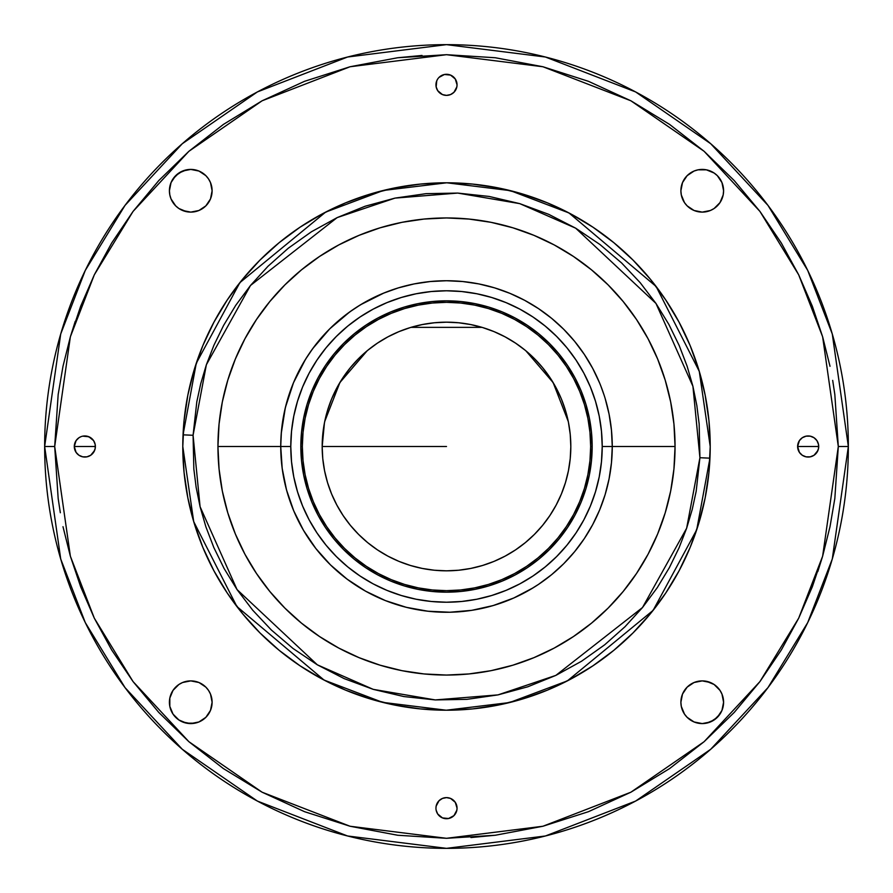 <?xml version="1.0" encoding="UTF-8"?>
<svg xmlns="http://www.w3.org/2000/svg" width="893" height="893" viewBox="0 0 893 893"><rect width="100%" height="100%" fill="white"/><g stroke="black" fill="none" stroke-linecap="round" stroke-linejoin="round"><path stroke-width="1.34" d="M538.591 584.323L551.662 574.634L563.717 563.717L574.634 551.662L584.323 538.591L592.695 524.637L599.649 509.936L605.13 494.622L609.082 478.838L611.459 462.753L612.263 446.5L675.052 446.5L612.263 446.5A165.763 165.763 0 0 1 446.5 612.263A165.763 165.763 0 0 1 280.737 446.5L217.948 446.5A228.552 228.552 0 0 0 446.5 675.052A228.552 228.552 0 0 0 675.052 446.5L673.947 424.097L670.665 401.917L665.207 380.15L657.65 359.042L648.061 338.76L636.53 319.527L623.169 301.51L608.111 284.889L591.49 269.831L573.473 256.47L554.24 244.939L533.958 235.35L512.85 227.793L491.083 222.335L468.903 219.053L446.5 217.948L424.097 219.053L401.917 222.335L380.15 227.793L359.042 235.35L338.76 244.939L319.527 256.47L301.51 269.831L284.889 284.889L269.831 301.51L256.47 319.527L244.939 338.76L235.35 359.042L227.793 380.15L222.335 401.917L219.053 424.097L217.948 446.5L219.053 468.903L222.335 491.083L227.793 512.85L235.35 533.958L244.939 554.24L256.47 573.473L269.831 591.49L284.889 608.111L301.51 623.169L319.527 636.53L338.76 648.061L359.042 657.65L380.15 665.207L401.917 670.665L424.097 673.947L446.5 675.052L468.903 673.947L491.083 670.665L512.85 665.207L533.958 657.65L554.24 648.061L573.473 636.53L591.49 623.169L608.111 608.111L623.169 591.49L636.53 573.473L648.061 554.24L657.65 533.958L665.207 512.85L670.665 491.083L673.947 468.903L675.052 446.5A228.552 228.552 0 0 0 446.5 217.948A228.552 228.552 0 0 0 217.948 446.5L280.737 446.5A165.763 165.763 0 0 0 446.5 612.263A165.763 165.763 0 0 0 612.263 446.5L602.217 446.5A155.717 155.717 0 0 1 446.5 602.217A155.717 155.717 0 0 1 290.783 446.5L280.737 446.5L290.783 446.5L291.531 431.241L293.775 416.116L297.492 401.303L302.638 386.915L309.168 373.095L317.026 359.991L326.135 347.712L336.393 336.393L347.712 326.135L359.991 317.026L373.095 309.168L386.915 302.638L401.303 297.492L416.116 293.775L431.241 291.531L446.5 290.783L461.759 291.531L476.884 293.775L491.697 297.492L506.085 302.638L519.905 309.168L533.009 317.026L545.288 326.135L556.607 336.393L566.865 347.712L575.974 359.991L583.832 373.095L590.362 386.915L595.508 401.303L599.225 416.116L601.469 431.241L602.217 446.5L601.469 461.759L599.225 476.884L595.508 491.697L590.362 506.085L583.832 519.905L575.974 533.009L566.865 545.288L556.607 556.607L545.288 566.865L533.009 575.974L519.905 583.832L506.085 590.362L491.697 595.508L476.884 599.225L461.759 601.469L446.5 602.217L431.241 601.469L416.116 599.225L401.303 595.508L386.915 590.362L373.095 583.832L359.991 575.974L347.712 566.865L336.393 556.607L326.135 545.288L317.026 533.009L309.168 519.905L302.638 506.085L297.492 491.697L293.775 476.884L291.531 461.759L290.783 446.5A155.717 155.717 0 0 1 446.5 290.783A155.717 155.717 0 0 1 602.217 446.5L612.263 446.5A165.763 165.763 0 0 0 446.5 280.737A165.763 165.763 0 0 0 280.737 446.5A165.763 165.763 0 0 1 446.5 280.737A165.763 165.763 0 0 1 612.263 446.5L611.459 430.247L609.082 414.162L605.13 398.378M710.214 446.5A263.714 263.714 0 0 1 440.662 710.147A263.714 263.714 0 0 1 182.786 446.5L184.058 472.352L187.854 497.948L194.138 523.052L202.856 547.42L213.929 570.817L227.235 593.008L242.65 613.804L260.03 632.97L279.196 650.35L299.992 665.765L322.183 679.071L345.58 690.144L369.948 698.862L395.052 705.146L420.648 708.942L446.5 710.214L472.352 708.942L497.948 705.146L523.052 698.862L547.42 690.144L570.817 679.071L593.008 665.765L613.804 650.35L632.97 632.97L650.35 613.804L665.765 593.008L679.071 570.817L690.144 547.42L698.862 523.052L705.146 497.948L708.942 472.352L710.214 446.5L708.942 420.648L705.146 395.052L698.862 369.948L690.144 345.58L679.071 322.183L665.765 299.992L650.35 279.196L632.97 260.03L613.804 242.65L593.008 227.235L570.817 213.929L547.42 202.856L523.052 194.138L497.948 187.854L472.352 184.058L446.5 182.786L420.648 184.058L395.052 187.854L369.948 194.138L345.58 202.856L322.183 213.929L299.992 227.235L279.196 242.65L260.03 260.03L242.65 279.196L227.235 299.992L213.929 322.183L202.856 345.58L194.138 369.948L187.854 395.052L184.058 420.648L182.786 446.5A263.714 263.714 0 0 1 452.338 182.853A263.714 263.714 0 0 1 710.214 446.5L699.286 371.365L656.143 286.508L568.964 212.947L510.428 190.656L446.757 182.786L383.387 190.455L325.621 212.121L239.882 282.635L196.27 363.261L183.043 434.835A263.714 263.714 0 0 0 182.786 446.5L193.714 521.635L236.857 606.492L324.036 680.053L382.572 702.345L446.243 710.214L509.613 702.545L567.379 680.879L653.118 610.365L696.73 529.739L709.957 458.165L699.922 457.718L686.639 528.232L642.502 607.53L555.859 675.387L498.004 694.888L435.282 699.922L373.241 689.363L317.339 664.827L237.036 589.57L200.077 506.688L193.078 435.282L183.043 434.835L193.078 435.282L206.361 364.768L250.498 285.47L337.141 217.613L394.996 198.112L457.718 193.078L519.759 203.637L575.661 228.173L655.964 303.43L692.923 386.312L699.922 457.718L709.957 458.165A263.714 263.714 0 0 0 710.214 446.5M680.89 702.233A21.343 21.343 0 0 1 702.233 680.89A21.343 21.343 0 0 1 723.587 702.233L721.957 710.404L723.587 702.233A21.343 21.343 0 0 1 702.233 723.587A21.343 21.343 0 0 1 680.89 702.233L682.509 694.062L680.89 702.233L681.303 706.396L680.89 702.233M680.89 190.767A21.343 21.343 0 0 1 702.233 169.413A21.343 21.343 0 0 1 723.587 190.767L723.174 194.931L723.587 190.767A21.343 21.343 0 0 1 702.233 212.11A21.343 21.343 0 0 1 680.89 190.767L682.509 182.596L680.89 190.767L681.303 194.931L680.89 190.767M169.413 190.767A21.343 21.343 0 0 1 190.767 169.413A21.343 21.343 0 0 1 212.11 190.767L210.491 198.938L212.11 190.767A21.343 21.343 0 0 1 190.767 212.11A21.343 21.343 0 0 1 169.413 190.767L171.043 182.596L169.413 190.767L169.826 194.931L169.413 190.767M169.413 702.233A21.343 21.343 0 0 1 190.767 680.89A21.343 21.343 0 0 1 212.11 702.233L210.491 710.404L212.11 702.233A21.343 21.343 0 0 1 190.767 723.587A21.343 21.343 0 0 1 169.413 702.233L169.826 698.069L169.826 706.396L169.413 702.233M435.951 808.165A10.549 10.549 0 0 1 446.5 797.616A10.549 10.549 0 0 1 457.049 808.165L456.848 810.219L457.049 808.165A10.549 10.549 0 0 1 446.5 818.714A10.549 10.549 0 0 1 435.951 808.165L436.152 806.111L435.951 808.165M798.42 442.459L799.391 440.64L797.616 446.5A10.549 10.549 0 0 1 808.165 435.951A10.549 10.549 0 0 1 818.714 446.5L797.616 446.5L818.714 446.5A10.549 10.549 0 0 1 808.165 457.049A10.549 10.549 0 0 1 797.616 446.5L799.391 452.36L798.42 450.541M435.951 84.835A10.549 10.549 0 0 1 446.5 74.286A10.549 10.549 0 0 1 457.049 84.835L456.848 86.889L457.049 84.835A10.549 10.549 0 0 1 446.5 95.384A10.549 10.549 0 0 1 435.951 84.835L436.755 80.794L436.152 86.889L435.951 84.835M75.09 442.459L76.061 440.64L74.286 446.5A10.549 10.549 0 0 1 84.835 435.951A10.549 10.549 0 0 1 95.384 446.5L74.286 446.5L95.384 446.5A10.549 10.549 0 0 1 84.835 457.049A10.549 10.549 0 0 1 74.286 446.5L76.061 452.36L75.09 450.541M848.35 446.5A401.85 401.85 0 0 1 446.5 848.35A401.85 401.85 0 0 1 44.65 446.5A401.85 401.85 0 0 1 446.5 44.65A401.85 401.85 0 0 1 848.35 446.5L838.304 446.5L834.832 394.494L838.304 446.5L822.632 556.205L798.688 618.19L759.943 681.582L704.119 741.692L630.882 792.214L542.944 826.248L446.5 838.304L350.056 826.248L262.118 792.214L188.881 741.692L133.057 681.582L94.312 618.19L70.368 556.205L54.696 446.5L58.168 498.506L54.696 446.5L44.65 446.5L60.724 559.018L85.282 622.588L125.02 687.61L182.272 749.26L257.396 801.077L347.578 835.982L446.5 848.35L545.422 835.982L635.604 801.077L710.728 749.26L767.98 687.61L807.718 622.588L832.276 559.018L848.35 446.5L832.276 333.982L807.718 270.412L767.98 205.39L710.728 143.74L635.604 91.923L545.422 57.018L446.5 44.65L347.578 57.018L257.396 91.923L182.272 143.74L125.02 205.39L85.282 270.412L60.724 333.982L44.65 446.5L54.696 446.5L70.368 336.795L94.312 274.81L133.057 211.418L188.881 151.308L262.118 100.786L350.056 66.752L446.5 54.696L542.944 66.752L630.882 100.786L704.119 151.308L759.943 211.418L798.688 274.81L822.632 336.795L838.304 446.5L848.35 446.5M329.327 329.249L328.524 330.064M321.826 337.253L322.697 336.281L321.826 337.264M604.494 396.358L603.791 394.181M316.948 343.091L317.774 342.064L316.948 343.091M604.382 395.979L602.775 391.234M601.994 389.058L602.206 389.638M446.5 300.829A145.671 145.671 0 0 1 592.171 446.5A145.671 145.671 0 0 1 446.5 592.171A145.671 145.671 0 0 0 592.171 446.5L590.664 446.5A144.164 144.164 0 0 1 446.5 590.664A144.164 144.164 0 0 1 302.336 446.5L300.829 446.5A145.671 145.671 0 0 0 446.5 592.171A145.671 145.671 0 0 1 300.829 446.5L302.336 446.5L303.028 432.368L305.105 418.37L308.543 404.652L313.309 391.335L319.359 378.543L326.637 366.409L335.065 355.046L344.564 344.564L355.046 335.065L366.409 326.637L378.543 319.359L391.335 313.309L404.652 308.543L418.37 305.105L432.368 303.028L446.5 302.336L460.632 303.028L474.629 305.105L488.348 308.543L501.665 313.309L514.457 319.359L526.591 326.637L537.954 335.065L548.436 344.564L557.935 355.046L566.363 366.409L573.641 378.543L579.691 391.335L584.457 404.652L587.895 418.37L589.972 432.368L590.664 446.5L589.972 460.632L587.895 474.629L584.457 488.348L579.691 501.665L573.641 514.457L566.363 526.591L557.935 537.954L548.436 548.436L537.954 557.935L526.591 566.363L514.457 573.641L501.665 579.691L488.348 584.457L474.629 587.895L460.632 589.972L446.5 590.664L432.368 589.972L418.37 587.895L404.652 584.457L391.335 579.691L378.543 573.641L366.409 566.363L355.046 557.935L344.564 548.436L335.065 537.954L326.637 526.591L319.359 514.457L313.309 501.665L308.543 488.348L305.105 474.629L303.028 460.632L302.336 446.5A144.164 144.164 0 0 1 446.5 302.336A144.164 144.164 0 0 1 590.664 446.5L592.171 446.5A145.671 145.671 0 0 0 446.5 300.829A145.671 145.671 0 0 0 300.829 446.5A145.671 145.671 0 0 1 446.5 300.829L432.223 301.533L418.08 303.631L404.216 307.103L390.754 311.914L377.828 318.031L365.572 325.376L354.086 333.893L343.492 343.492L333.893 354.086L325.376 365.572L318.031 377.828L311.914 390.754L307.103 404.216L303.631 418.08L301.533 432.223L300.829 446.5L301.533 460.777L303.631 474.92L307.103 488.784L311.914 502.246L318.031 515.172L325.376 527.428L333.893 538.914L343.492 549.508L354.086 559.107L365.572 567.624L377.828 574.969L390.754 581.086L404.216 585.897L418.08 589.369L432.223 591.467L446.5 592.171L460.777 591.467L474.92 589.369L488.784 585.897L502.246 581.086L515.172 574.969L527.428 567.624L538.914 559.107L549.508 549.508L559.107 538.914L567.624 527.428L574.969 515.172L581.086 502.246L585.897 488.784L589.369 474.92L591.467 460.777L592.171 446.5L591.467 432.223L589.369 418.08L585.897 404.216L581.086 390.754L574.969 377.828L567.624 365.572L559.107 354.086L549.508 343.492L538.914 333.893L527.428 325.376L515.172 318.031L502.246 311.914L488.784 307.103L474.92 303.631L460.777 301.533L446.5 300.829M327.508 410.49A124.317 124.317 0 0 0 322.183 446.5A124.317 124.317 0 0 1 446.5 322.183A124.317 124.317 0 0 1 570.817 446.5A124.317 124.317 0 0 0 482.666 327.552M482.51 327.508A124.317 124.317 0 0 0 327.552 410.334M446.5 446.5L322.183 446.5L446.5 446.5M565.492 482.51A124.317 124.317 0 0 0 570.817 446.5L570.259 434.712M570.169 433.786L568.573 422.981M568.305 421.596L553.135 382.584L525.877 350.815M482.008 327.363L410.959 327.363M367.135 350.815L339.898 382.539L324.717 421.507M324.427 422.981L322.183 446.5A124.317 124.317 0 0 0 410.334 565.448M570.817 446.5A124.317 124.317 0 0 1 446.5 570.817A124.317 124.317 0 0 1 322.183 446.5M410.49 565.492A124.317 124.317 0 0 0 565.448 482.666M322.172 446.5L322.775 458.689L324.572 470.756L327.53 482.588L331.638 494.075L336.862 505.103L343.135 515.574L350.402 525.374L358.595 534.405L367.626 542.598L377.426 549.865L387.897 556.138L398.925 561.362L410.412 565.47L422.244 568.428L434.311 570.225L446.5 570.828L458.689 570.225L470.756 568.428L482.588 565.47L494.075 561.362L505.103 556.138L515.574 549.865L525.374 542.598L534.405 534.405L542.598 525.374L549.865 515.574L556.138 505.103L561.362 494.075L565.47 482.588L568.428 470.756L570.225 458.689L570.828 446.5L570.225 434.311L568.428 422.244L565.47 410.412L561.362 398.925L556.138 387.897L549.865 377.426L542.598 367.626L534.405 358.595L525.374 350.402L515.574 343.135L505.103 336.862L494.075 331.638L482.588 327.53L470.756 324.572L458.689 322.775L446.5 322.172L434.311 322.775L422.244 324.572L410.412 327.53L398.925 331.638L387.897 336.862L377.426 343.135L367.626 350.402L358.595 358.595L350.402 367.626L343.135 377.426L336.862 387.897L331.638 398.925L327.53 410.412L324.572 422.244L322.775 434.311L322.172 446.5M283.137 474.629L282.601 471.258M282.824 420.29L282.422 422.914L282.824 420.29M515.618 597.171L509.948 599.638M496.653 604.494L490.145 606.414M475.79 609.651L470.377 610.533M450.507 612.218L446.857 612.263M430.448 611.482L423.929 610.723M410.188 608.233L403.736 606.648M388.567 601.815L384.682 600.308M366.655 591.769L362.134 589.19M349.609 580.997L344.207 576.934M333.513 567.792L328.981 563.405M316.591 549.463L315.742 548.391M304.446 531.915L301.432 526.703M349.71 311.925L360.627 304.714L349.71 311.925L329.763 328.814L312.706 348.638L305.406 359.488L293.484 382.762L285.358 407.61L281.25 433.429L280.737 446.5L282.188 468.412L286.53 489.944L293.685 510.718L303.508 530.353L315.854 548.525L330.488 564.901L347.165 579.2L365.572 591.166L385.408 600.598L406.326 607.318L427.937 611.225L449.871 612.23L471.761 610.332L493.193 605.554L513.81 597.975L533.255 587.75M293.92 511.276L292.625 508.15M287.245 492.478L285.604 486.372M282.757 472.285L281.931 466.325M396.291 288.528L383.99 292.971L360.627 304.714M410.769 608.367L412.053 608.646M324.494 334.283L323.311 335.589M601.302 387.238L599.672 383.13M603.166 392.34L604.148 395.264M281.909 466.179L282.188 468.345M293.808 511.008L294.366 512.336M303.173 529.783L305.25 533.255M313.677 545.679L316.859 549.798M348.917 580.495L349.743 581.097M365.739 591.255L366.71 591.802M384.436 600.208L387.819 601.525M403.379 606.559L405.455 607.106M449.012 612.241L453.365 612.118M468.535 610.79L473.29 610.086M514.29 597.774L517.08 596.479M530.308 589.514L538.546 584.357M605.086 398.245L604.684 396.939M604.226 395.499L600.755 385.798M599.649 383.064L592.695 368.363L584.323 354.409L574.634 341.338L563.717 329.283L551.662 318.366L538.591 308.677L524.637 300.305L509.936 293.351L494.622 287.87L478.838 283.918L462.753 281.541L446.5 280.737L430.247 281.541L414.162 283.918L398.378 287.87L383.064 293.351M380.92 294.255L369.925 299.479M365.527 301.856L356.82 307.092M352.467 309.994L343.872 316.334M341.338 318.366L329.283 329.283M328.01 330.577L325.51 333.189M316.312 343.883L310.239 352.11M307.326 356.463L301.89 365.471L307.315 356.463M299.724 369.456L293.406 382.93M292.937 384.09L288.316 396.939M286.943 401.549L284.465 411.528M283.438 416.696L281.887 426.966M281.407 431.62L280.737 446.12M606.671 403.803L606.325 402.542M403.39 606.559L404.652 606.894M398.378 287.87L414.162 283.918M524.637 300.305L538.591 308.677M551.662 318.366L559.811 325.51M605.164 398.512L606.425 402.877M606.626 403.647L609.082 414.151M592.695 524.637L584.323 538.591M574.634 551.662L567.49 559.811M366.722 591.802L365.684 591.233M60.333 512.738L58.168 498.506M70.346 556.138L62.99 526.703M223.373 768.56L188.881 741.692L158.753 712.413L133.057 681.582L111.67 649.959L94.312 618.19L80.683 586.801L70.368 556.205M446.455 838.304L397.72 835.256L350.056 826.248L304.569 811.692L262.118 792.214L223.406 768.583M470.957 837.545L495.28 835.256L446.5 838.304M781.319 649.981L759.943 681.582L734.247 712.413L704.119 741.692L669.594 768.583L630.882 792.214L588.431 811.692L542.944 826.248L495.28 835.256M817.787 571.609L822.632 556.205L812.317 586.801L798.688 618.19L781.33 649.959M838.304 446.5L834.832 498.506L830.01 526.703L822.632 556.205M832.689 380.385L834.832 394.494M822.654 336.862L830.01 366.297M669.627 124.44L704.119 151.308L734.247 180.587L759.943 211.418L781.33 243.041L798.688 274.81L812.317 306.199L822.632 336.795M446.545 54.696L495.28 57.744L542.944 66.752L588.431 81.308L630.882 100.786L669.594 124.417M422.043 55.455L397.72 57.744L446.5 54.696M111.681 243.019L133.057 211.418L158.753 180.587L188.881 151.308L223.406 124.417L262.118 100.786L304.569 81.308L350.056 66.752L397.72 57.744M75.224 321.346L70.368 336.795L80.683 306.199L94.312 274.81L111.67 243.041M54.696 446.5L58.168 394.494L62.99 366.297L70.368 336.795M719.981 714.099L714.099 719.981L706.396 723.174L702.233 723.587L694.062 721.957L702.233 723.587L710.404 721.957L717.336 717.336L721.957 710.404M682.509 710.404L681.303 706.396L684.485 714.099L687.141 717.336L694.062 721.957M706.396 681.303L714.099 684.485L710.404 682.509L702.233 680.89L694.062 682.509L687.141 687.141L682.509 694.062M717.336 687.141L719.981 690.378L714.099 684.485M723.174 698.069L723.587 702.233L721.957 694.062L719.981 690.378M719.981 202.622L714.099 208.516L719.981 202.622L723.174 194.931M698.069 169.826L706.396 169.826L714.099 173.019L706.396 169.826L698.069 169.826L694.062 171.043L687.141 175.664L682.509 182.596M721.957 182.596L723.587 190.767L721.957 182.596L717.336 175.664L714.099 173.019M208.516 202.622L205.859 205.859L210.491 198.938M186.604 211.697L178.901 208.516L182.596 210.491L190.767 212.11L198.938 210.491L205.859 205.859M175.664 205.859L171.043 198.938L175.664 205.859L178.901 208.516M173.019 178.901L178.901 173.019L186.604 169.826L190.767 169.413L198.938 171.043L190.767 169.413L182.596 171.043L175.664 175.664L171.043 182.596M210.491 182.596L212.11 190.767L210.491 182.596L208.516 178.901L205.859 175.664L198.938 171.043M208.516 714.099L205.859 717.336L210.491 710.404M194.931 723.174L186.604 723.174L178.901 719.981L182.596 721.957L190.767 723.587L198.938 721.957L205.859 717.336M171.043 710.404L169.826 706.396L173.019 714.099L178.901 719.981M173.019 690.378L178.901 684.485L173.019 690.378L169.826 698.069M211.697 698.069L212.11 702.233L210.491 694.062L208.516 690.378L205.859 687.141L198.938 682.509L190.767 680.89L182.596 682.509L178.901 684.485M455.274 814.025L453.957 815.622L456.848 810.219M448.554 818.513L442.459 817.91L448.554 818.513L453.957 815.622M439.043 815.622L437.726 814.025L442.459 817.91M437.726 802.305L439.043 800.708L436.152 806.111M448.554 797.817L450.541 798.42L446.5 797.616L442.459 798.42L439.043 800.708M453.957 800.708L455.274 802.305L450.541 798.42M456.848 806.111L457.049 808.165L455.274 802.305M817.91 450.541L814.025 455.274L816.939 452.36L818.513 448.554L818.513 444.446L816.939 440.64L817.91 442.459M806.111 456.848L802.305 455.274L799.391 452.36L802.305 455.274L806.111 456.848L810.219 456.848L814.025 455.274M799.391 440.64L802.305 437.726L799.391 440.64M810.219 436.152L814.025 437.726L816.939 440.64L814.025 437.726L810.219 436.152L806.111 436.152L802.305 437.726M455.274 90.695L453.957 92.292L456.848 86.889M444.446 95.183L442.459 94.58L446.5 95.384L450.541 94.58L453.957 92.292M439.043 92.292L437.726 90.695L442.459 94.58M437.726 78.975L436.755 80.794M444.446 74.487L450.541 75.09L444.446 74.487L439.043 77.378M453.957 77.378L455.274 78.975L450.541 75.09M456.848 82.781L457.049 84.835L455.274 78.975M94.58 450.541L90.695 455.274L93.609 452.36L95.183 448.554L95.183 444.446L93.609 440.64L94.58 442.459M82.781 456.848L78.975 455.274L76.061 452.36L78.975 455.274L82.781 456.848L86.889 456.848L90.695 455.274M76.061 440.64L78.975 437.726L76.061 440.64M80.794 436.755L78.975 437.726M86.889 436.152L90.695 437.726L93.609 440.64L88.876 436.755L82.781 436.152M681.303 194.931L684.485 202.622L687.141 205.859L694.062 210.491L702.233 212.11L710.404 210.491L714.099 208.516M169.826 194.931L171.043 198.938M436.152 810.219L437.726 814.025M436.152 86.889L437.726 90.695M699.922 457.718L696.183 491.262L692.254 509.356L686.639 528.232L679.093 547.722L669.37 567.635L657.248 587.683L642.502 607.53L625 626.73L604.673 644.813L581.566 661.222L555.859 675.387L527.841 686.773L498.004 694.888L466.916 699.342L435.282 699.922L403.815 696.551L373.241 689.363L344.24 678.647L317.339 664.827L292.982 648.441L271.416 630.056L252.764 610.254L237.036 589.57L224.098 568.506L213.795 547.465L205.87 526.77L200.077 506.688L196.147 487.388L193.837 469.015L193.078 435.282L196.817 401.738L200.746 383.644L206.361 364.768L213.907 345.278L223.63 325.365L235.752 305.317L250.498 285.47L268 266.27L288.327 248.187L311.434 231.778L337.141 217.613L365.159 206.227L394.996 198.112L426.084 193.658L457.718 193.078L489.185 196.449L519.759 203.637L548.76 214.353L575.661 228.173L600.018 244.559L621.584 262.944L640.236 282.746L655.964 303.43L668.902 324.494L679.205 345.535L687.13 366.23L692.923 386.312L696.853 405.612L699.163 423.985L699.922 457.718"/></g></svg>
